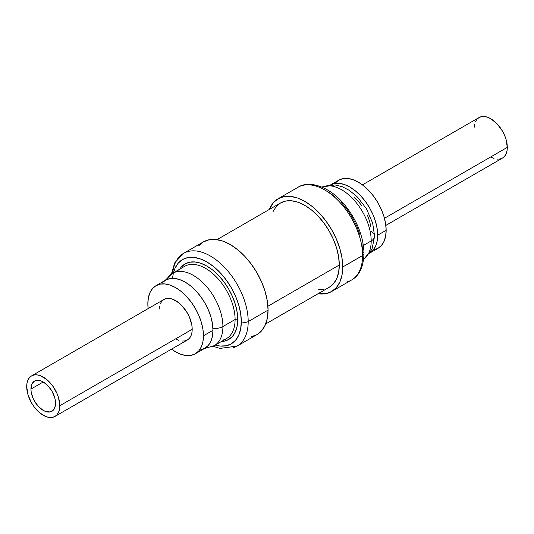 <?xml version="1.0" encoding="UTF-8"?>
<svg xmlns="http://www.w3.org/2000/svg" width="534" height="534" viewBox="0 0 534 534"><rect width="100%" height="100%" fill="white"/><g stroke="black" fill="none" stroke-linecap="round" stroke-linejoin="round"><path stroke-width="0.8" d="M30.939 389.072L43.247 381.964L30.939 389.072A17.415 10.053 60 0 1 34.543 381.102A17.415 10.053 60 0 1 47.96 385.768A17.415 10.053 60 0 1 55.563 403.29A17.415 10.053 60 0 1 51.958 411.26A17.415 10.053 60 0 1 38.535 406.594A17.415 10.053 60 0 1 30.939 389.072L31.873 384.173L34.543 381.102L36.412 380.408L40.844 380.849L43.247 381.964L47.96 385.768L51.958 391.155L54.628 397.309L55.329 400.38L55.329 405.927L53.487 409.992L50.089 411.954L45.65 411.514L43.247 410.399L38.535 406.594L34.543 401.208L33.015 398.17L31.172 391.983L30.939 389.072M384.46 218.293L507.3 147.371A23.403 13.51 -120 0 0 497.081 123.821A23.403 13.51 -120 0 0 479.051 117.547L481.555 116.619L484.418 116.505L487.522 117.213L490.753 118.708L497.081 123.821L502.454 131.064L504.51 135.149L506.038 139.334L507.3 147.371L384.46 218.293M330.766 184.797A39.322 22.702 60 0 1 360.871 196.005A39.322 22.702 60 0 1 377.685 235.2L386.155 230.308A39.322 22.702 -120 0 0 368.994 190.738A39.322 22.702 -120 0 0 338.696 180.205L342.908 178.643L347.714 178.456L352.927 179.638L358.354 182.154L363.781 185.899L368.994 190.738L373.8 196.479L378.012 202.907L381.47 209.769L384.039 216.804L385.621 223.739L386.155 230.308L377.685 235.2L377.151 228.632L375.569 221.697L372.999 214.661L369.541 207.799L365.329 201.371L360.523 195.631L355.304 190.792L349.883 187.047L344.457 184.53L339.244 183.349L334.431 183.536L330.219 185.098L338.696 180.205L335.239 183.075M323.791 186.439A41.752 24.103 60 0 1 354.783 200.911A41.752 24.103 60 0 1 371.197 240.934A11.608 6.702 0 0 0 374.594 236.195A11.608 6.702 180 0 1 371.197 240.934A41.752 24.103 -120 0 0 353.715 199.716A41.752 24.103 -120 0 0 321.975 187.12M363.414 245.426L371.197 240.934L363.414 245.426M301.79 185.638A53.547 30.919 60 0 1 341.54 204.202A53.547 30.919 60 0 1 362.593 255.532A4.866 2.81 0 0 0 364.014 253.55A4.866 2.81 180 0 1 362.593 255.532A53.547 30.919 -120 0 0 339.217 201.645A53.547 30.919 -120 0 0 297.952 187.3C308.078 180.452 328.056 185.251 343.716 203.721C356.692 219.347 363.46 235.955 364.014 253.55C363.494 266.927 359.322 275.758 351.499 280.05A53.547 30.919 -120 0 0 362.593 255.532L342.728 267L362.593 255.532A53.547 30.919 60 0 1 347.661 281.705M269.37 209.421A53.547 30.919 60 0 1 278.094 198.761A53.547 30.919 60 0 1 319.359 213.113A53.547 30.919 60 0 1 342.728 267L342 258.049L339.851 248.604L336.347 239.025L331.641 229.68L325.9 220.929L319.359 213.106L312.25 206.518L304.867 201.418L297.478 197.987L290.376 196.378L283.828 196.639L278.094 198.761L273.381 202.673L269.37 209.421M267.914 306.222L339.29 265.011A48.681 28.108 -120 0 0 318.037 216.023A48.681 28.108 -120 0 0 280.524 202.98L285.743 201.044L291.691 200.811L298.152 202.279L304.867 205.39L311.582 210.029L318.037 216.023L323.991 223.132L329.204 231.082L333.49 239.579L336.667 248.29L338.629 256.874L339.29 265.011L267.914 306.222M172.696 273.234A53.547 30.919 60 0 1 183.562 253.343A53.547 30.919 60 0 1 224.827 267.688A53.547 30.919 60 0 1 248.197 321.575L268.061 310.114A53.547 30.919 -120 0 0 244.685 256.22A53.547 30.919 -120 0 0 203.421 241.875L209.154 239.753L215.703 239.486L222.805 241.101L230.194 244.525L237.583 249.632L244.685 256.22L251.234 264.043L256.967 272.794L261.68 282.132L265.178 291.718L267.334 301.163L268.061 310.114L248.197 321.575A53.547 30.919 -120 0 0 227.15 270.244A53.547 30.919 -120 0 0 187.401 251.681M172.609 278.347A48.681 28.108 60 0 1 208.434 262.888A48.681 28.108 60 0 1 241.315 321.575A4.866 2.81 0 0 0 248.197 321.575A4.866 2.81 180 0 1 241.315 321.575L240.654 313.438L238.698 304.854L235.514 296.143L231.235 287.652L226.016 279.696L220.068 272.587L213.607 266.593L206.892 261.954L200.177 258.843L193.722 257.375L187.768 257.615L182.548 259.544L178.269 263.095L175.092 268.128L173.497 272.767M223.452 339.918A41.752 24.103 -120 0 0 235.093 319.512A1.876 1.081 180 0 1 237.743 319.512A43.628 25.185 60 0 1 221.45 341.513L224.033 341.213L228.706 339.484L232.544 336.3L235.394 331.788L237.149 326.12L237.743 319.512A1.876 1.081 0 0 0 235.093 319.512A41.752 24.103 -120 0 0 216.864 277.493A41.752 24.103 -120 0 0 184.691 266.306L172.509 273.341A41.752 24.103 60 0 1 204.689 284.529A41.752 24.103 60 0 1 222.912 326.548L235.093 319.512L222.912 326.548A41.752 24.103 -120 0 0 206.498 286.524A41.752 24.103 -120 0 0 175.506 272.046M166.648 279.602A41.752 24.103 60 0 1 172.509 273.341L165.006 280.483M212.939 328.43A11.608 6.702 0 0 0 222.912 326.548A11.608 6.702 180 0 1 212.939 328.43M203.447 335.793L212.979 330.292A39.322 22.702 -120 0 0 195.818 290.723A39.322 22.702 -120 0 0 165.52 280.19L169.732 278.628L174.538 278.434L179.758 279.622L185.178 282.132L190.605 285.884L195.818 290.723L200.624 296.463L204.836 302.891L208.293 309.747L210.863 316.782L212.445 323.717L212.979 330.292L203.447 335.793L202.913 329.224L201.331 322.289L198.761 315.254L195.304 308.392L191.092 301.964L186.286 296.223L181.073 291.384L175.646 287.639L170.219 285.123L165.006 283.941L160.2 284.128L155.988 285.69A39.322 22.702 60 0 1 186.286 296.223A39.322 22.702 60 0 1 203.447 335.793A39.322 22.702 60 0 1 195.304 353.795L198.761 350.925L201.331 346.86L202.913 341.747L203.447 335.793M147.845 303.692A39.322 22.702 60 0 1 155.988 285.69L152.53 288.56L149.961 292.625L148.379 297.738L147.845 303.692L148.145 308.592A39.322 22.702 60 0 1 147.845 303.692M59.801 405.733L192.193 329.298A23.403 13.51 -120 0 0 181.981 305.742A23.403 13.51 -120 0 0 163.945 299.474L166.454 298.546L169.311 298.433L172.415 299.133L178.877 302.865L181.981 305.742L187.347 312.984L189.41 317.069L191.88 325.386L192.193 329.298L59.801 405.733A23.403 13.51 60 0 1 54.949 416.453A23.403 13.51 60 0 1 36.919 410.179A23.403 13.51 60 0 1 26.7 386.629A23.403 13.51 60 0 1 31.546 375.909A23.403 13.51 60 0 1 49.582 382.184A23.403 13.51 60 0 1 59.801 405.733L58.54 397.696L57.011 393.511L52.445 385.601L46.478 379.3L40.023 375.576L36.919 374.868L34.056 374.981L31.546 375.909L29.49 377.618L27.962 380.041L27.02 383.085L26.7 386.629L27.962 394.666L31.546 402.936L34.056 406.761L40.023 413.062L46.478 416.787L49.582 417.495L52.445 417.381L54.949 416.453L57.011 414.744L58.54 412.321L59.481 409.278L59.801 405.733M54.949 416.453L187.347 340.011A23.403 13.51 -120 0 0 192.193 329.298L191.88 332.842L190.938 335.886L189.41 338.302L187.347 340.011L184.837 340.939L181.981 341.052M171.547 349.129L175.646 351.846L181.073 354.362L186.286 355.544L191.092 355.357L195.304 353.795A39.322 22.702 60 0 1 171.547 349.129M159.119 309.179L159.412 306.643M160.354 303.599L161.889 301.183L163.945 299.474L31.546 375.909M178.877 340.352L176.534 339.337M195.304 353.795L204.836 348.288A39.322 22.702 -120 0 0 212.979 330.292L212.445 336.246L210.863 341.353L208.293 345.425L204.836 348.288L200.624 349.85M162.062 283.053L165.52 280.19L155.988 285.69M211.27 346.953A41.752 24.103 -120 0 0 222.912 326.548A41.752 24.103 60 0 1 214.267 345.658L226.443 338.629A41.752 24.103 -120 0 0 235.093 319.512A41.752 24.103 -120 0 0 218.68 279.489A41.752 24.103 -120 0 0 187.688 265.018M178.463 271.466A43.628 25.185 60 0 1 212.999 270.311A43.628 25.185 60 0 1 237.743 319.512L237.149 312.223L235.394 304.527L232.544 296.724L228.706 289.108L224.033 281.979L218.7 275.611L212.912 270.244L206.892 266.086L200.871 263.295L195.084 261.98L189.75 262.187L185.078 263.923L181.24 267.107L179.691 269.196M215.255 345.091L220.068 346.032L226.016 345.792L231.235 343.863L235.514 340.312L238.698 335.279L240.654 328.951L241.315 321.575A48.681 28.108 60 0 1 215.255 345.091M233.271 347.747A53.547 30.919 -120 0 0 248.197 321.575A53.547 30.919 60 0 1 237.109 346.092L256.967 334.624A53.547 30.919 -120 0 0 268.061 310.114L267.334 318.224L265.178 325.179L261.68 330.72L256.967 334.624L251.234 336.747M198.708 245.78L203.421 241.875L183.562 253.343L174.731 262.828L171.401 274.029M329.204 287.299A48.681 28.108 -120 0 0 339.29 265.011L338.629 272.387L336.667 278.708L333.49 283.748L329.204 287.299L265.692 323.971M318.05 293.74L325.9 293.64L331.641 291.517L336.347 287.606L339.851 282.065L342 275.11L342.728 267A53.547 30.919 60 0 1 331.641 291.517A53.547 30.919 60 0 1 318.05 293.74M273.061 211.564L276.245 206.531L280.524 202.98L217.011 239.653M323.991 289.228L318.037 289.468M361.932 243.424L362.593 251.561A4.866 2.81 180 0 1 364.014 253.55M328.17 191.94L334.885 196.579M341.339 202.566L347.294 209.675L352.507 217.632L356.792 226.129L359.969 234.833M363.661 259.33A41.752 24.103 -120 0 0 371.197 240.934A41.752 24.103 60 0 1 365.623 257.648M371.197 231.456A11.608 6.702 180 0 1 374.594 236.195L372.018 249.285L363.661 259.364M373.8 249.872L378.012 248.31A39.322 22.702 -120 0 0 386.155 230.308L385.621 236.262L384.039 241.375L381.47 245.44L378.012 248.31L369.541 253.203L372.999 250.333L375.569 246.267L377.151 241.154L377.685 235.2A39.322 22.702 60 0 1 370.069 252.876M354.042 197.406L358.04 201.118L361.725 205.523M367.606 215.709L369.575 221.103L370.79 226.416M385.855 225.408L502.454 158.091A23.403 13.51 -120 0 0 507.3 147.371L506.98 150.915L506.038 153.959L504.51 156.382L502.454 158.091L499.944 159.019L497.081 159.132M474.225 127.252L474.519 124.722M475.46 121.679L476.989 119.256L479.051 117.547L362.452 184.871M493.977 158.424L491.64 157.417M321.949 187.107L334.985 184.924L342.221 186.706L349.483 190.458L357.56 197.153L366.504 208.874L372.685 223.199L374.594 236.195M278.094 198.761L297.952 187.3M204.328 348.589L214.267 345.658M213.113 346.279L219.955 348.422L237.109 346.092M331.641 291.517L351.499 280.05"/></g></svg>
